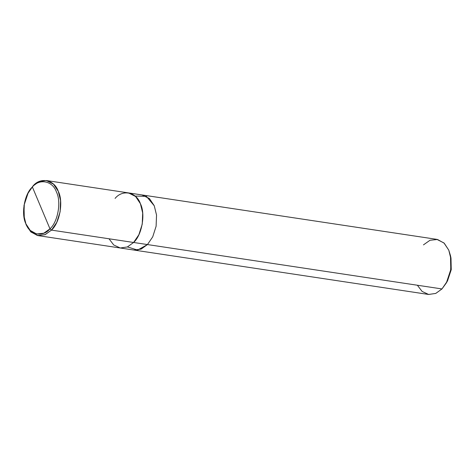 <?xml version="1.0" encoding="UTF-8"?>
<svg xmlns="http://www.w3.org/2000/svg" width="475" height="475" viewBox="0 0 475 475"><rect width="100%" height="100%" fill="white"/><g stroke="black" fill="none" stroke-linecap="round" stroke-linejoin="round"><path stroke-width="0.71" d="M108.995 238.771L113.721 244.969L120.288 248.009L127.407 246.947L133.6 242.482L51.478 230.108L49.976 228.849L32.377 186.984C39.538 178.172 52.767 180.933 56.436 192.001C61.477 201.643 57.92 221.908 49.976 228.849C57.92 221.908 61.477 201.643 56.436 192.001C52.767 180.933 39.538 178.172 32.377 186.984L32.953 186.04C40.488 176.765 54.417 179.669 58.282 191.318C63.585 201.471 59.838 222.799 51.478 230.108L56.745 222.389L60.123 211.803L60.562 200.604L58.282 191.318L53.485 184.134L46.366 180.53L39.199 181.557L32.953 186.04L32.377 186.984L49.976 228.849C42.821 237.66 29.587 234.905 25.917 223.838C20.882 214.189 24.433 193.925 32.377 186.984L28.203 192.731L23.999 205.396L24.302 218.607L25.917 223.838L30.228 230.422L36.611 233.973L43.742 233.237L49.976 228.849L51.478 230.108L44.917 234.727L37.406 235.499L30.691 231.764L26.155 224.829L24.302 218.607M46.366 180.53L128.488 192.903L135.607 196.507L140.398 203.692L142.684 212.978L142.245 224.176L138.86 234.763L133.6 242.482C141.96 235.172 145.7 213.839 140.398 203.692C136.539 192.042 122.609 189.139 115.075 198.413M28.203 192.731L32.953 186.04L27.692 193.758L24.308 204.345L23.875 215.543L26.155 224.829L30.946 232.014L38.065 235.618L45.238 234.591L51.478 230.108L133.6 242.482L127.353 246.964L120.187 247.992L134.045 250.076L141.218 249.054L147.458 244.566L133.594 242.476L147.458 244.566L152.718 236.853L156.103 226.266L156.536 215.068L154.256 205.782L146.389 196.353L135.102 196.056M128.488 192.903L142.346 194.993L149.465 198.603L154.256 205.782L156.536 215.068L156.103 226.266L152.718 236.853L147.458 244.566L152.718 236.853L156.103 226.266L156.542 215.062L154.262 205.776L149.465 198.598L142.013 194.946L149.334 198.473L154.262 205.776L156.542 215.062L156.103 226.266L152.718 236.853L147.458 244.566L141.218 249.048L134.045 250.076L428.563 294.458L435.735 293.431L441.976 288.942L147.458 244.566L141.057 249.12L134.045 250.082M142.346 194.987L436.863 239.364L443.983 242.974L448.78 250.153L451.06 259.439L450.621 270.643L447.236 281.23L441.976 288.942L446.369 282.892L450.799 269.562L450.478 255.663L448.78 250.153L444.244 243.224L437.522 239.483L430.017 240.255L423.451 244.88M450.478 255.663L450.983 258.062L451.25 269.646L447.563 280.755L446.369 282.892M446.975 281.758L451.25 269.628L450.716 256.928M127.437 246.929L137.649 250.082L147.458 244.566L441.976 288.942L435.783 293.408L428.664 294.47L422.097 291.43L417.371 285.238M38.065 235.618L120.187 247.992"/></g></svg>
